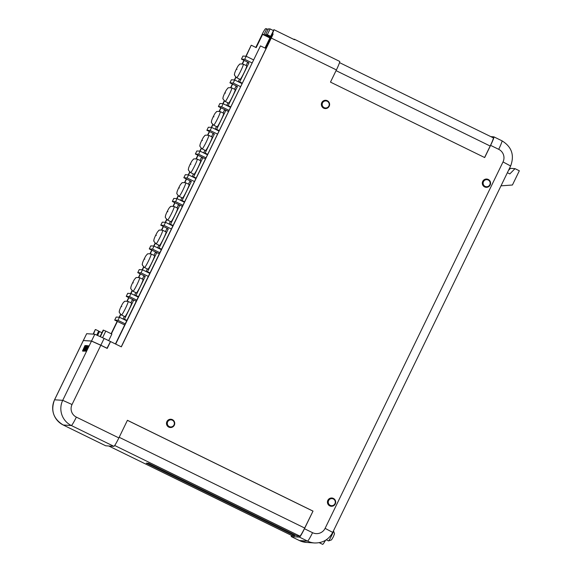 <?xml version="1.0" encoding="UTF-8"?>
<svg xmlns="http://www.w3.org/2000/svg" width="573" height="573" viewBox="0 0 573 573"><rect width="100%" height="100%" fill="white"/><g stroke="black" fill="none" stroke-linecap="round" stroke-linejoin="round"><path stroke-width="0.86" d="M106.979 348.298L110.474 341.529L104.128 338.428L100.834 345.204L91.53 341.021L83.372 340.541M83.336 340.484L86.673 333.694L94.824 334.238L104.128 338.428M100.834 345.204L107.18 348.305M100.089 336.494L103.204 330.084L105.783 331.108L111.857 334.08L108.669 340.649M95.319 329.568L93.456 334.145M95.677 329.575L98.714 331.065L96.801 334.997M98.678 331.13L101.915 332.734M86.108 345.626L83.45 351.113L84.711 347.754L82.92 351.077L85.585 345.591L84.331 348.936L85.936 345.612L85.549 346.952M85.757 345.605L85.126 347.288M83.98 349.437L83.164 351.12M85.298 347.474L83.515 351.142M88.342 345.777L85.649 351.256L88.342 345.777M88.529 345.791L85.936 351.306L85.606 350.934M87.662 347.181L86.315 349.852L87.662 347.181M87.619 347.181L86.387 349.881M86.774 347.052L85.893 348.441L86.817 347.073M86.373 348.047L86.158 348.491M86.996 345.54L84.252 351.163L85.384 348.341L86.996 345.54L86.58 347.037M85.556 348.348L84.947 349.931M85.936 348.405L84.331 351.199M86.444 346.837L85.621 348.377M87.54 345.72L86.774 348.169L84.947 351.063L87.54 345.72M85.814 349.616L86.695 348.062L85.814 349.616M87.698 345.734L87.232 346.866M86.688 348.47L84.947 351.063M86.681 348.09L86.373 348.635M85.685 347.324L85.262 348.04L85.685 347.324M84.804 349.623L83.83 351.163L84.295 349.566L86.487 345.505L83.801 351.149M86.487 345.505L86.279 346.579M84.639 349.466L84.854 348.885M86.014 346.665L85.327 348.069M85.377 348.355L85.184 348.764M84.919 348.914L84.374 350.039M85.348 345.576L82.483 351.048L84.954 345.548L84.99 346.278L85.348 345.576M83.414 349.322L84.41 347.403L83.414 349.322M85.255 346.271L82.483 351.048M85.133 345.562L84.89 346.271M84.396 347.431L84.116 347.961M236.713 77.727L240.087 79.375A7.542 0.645 -63.9 0 0 244.091 72.649A7.542 0.645 -63.9 0 0 246.712 65.831L243.339 64.176A7.542 0.645 116.1 0 1 240.717 70.995A7.542 0.645 116.1 0 1 236.713 77.727C234.701 75.729 233.992 74.612 234.572 74.368C234.371 73.774 234.944 72.076 236.284 69.283C238.289 65.286 238.354 65.587 239.378 64.548C239.213 63.94 240.531 63.818 243.339 64.176M225.189 101.45L228.563 103.104A7.542 0.645 -63.9 0 0 232.574 96.379A7.542 0.645 -63.9 0 0 235.195 89.553L231.821 87.905A7.542 0.645 116.1 0 1 229.2 94.724A7.542 0.645 116.1 0 1 225.189 101.45C223.184 99.458 222.467 98.334 223.055 98.09C222.854 97.503 223.42 95.806 224.766 93.005C226.765 89.016 226.836 89.316 227.853 88.278C227.689 87.669 229.014 87.547 231.821 87.905M213.672 125.179L217.045 126.826A7.542 0.645 -63.9 0 0 221.049 120.101A7.542 0.645 -63.9 0 0 223.671 113.282L220.297 111.635A7.542 0.645 116.1 0 1 217.676 118.453A7.542 0.645 116.1 0 1 213.672 125.179C211.659 123.181 210.95 122.063 211.53 121.82C211.33 121.225 211.903 119.535 213.242 116.734C215.247 112.738 215.312 113.039 216.336 112.007C216.171 111.398 217.489 111.269 220.297 111.635M202.147 148.901L205.521 150.556A7.542 0.645 -63.9 0 0 209.532 143.83A7.542 0.645 -63.9 0 0 212.153 137.011L208.78 135.357A7.542 0.645 116.1 0 1 206.158 142.176A7.542 0.645 116.1 0 1 202.147 148.901C200.142 146.91 199.425 145.793 200.013 145.542C199.812 144.955 200.378 143.257 201.725 140.464L202.434 140.507L201.739 140.457C203.723 136.467 203.787 136.768 204.812 135.729C204.647 135.121 205.965 134.999 208.78 135.357M190.63 172.631L194.003 174.285A7.542 0.645 -63.9 0 0 198.007 167.552A7.542 0.645 -63.9 0 0 200.629 160.734L197.255 159.086A7.542 0.645 116.1 0 1 194.634 165.905A7.542 0.645 116.1 0 1 190.63 172.631C188.617 170.632 187.908 169.515 188.488 169.271C188.288 168.684 188.861 166.987 190.2 164.186C192.206 160.196 192.27 160.497 193.294 159.459C193.122 158.85 194.448 158.721 197.255 159.086M179.105 196.36L182.479 198.007A7.542 0.645 -63.9 0 0 186.49 191.282A7.542 0.645 -63.9 0 0 189.111 184.463L185.731 182.808A7.542 0.645 116.1 0 1 183.116 189.634A7.542 0.645 116.1 0 1 179.105 196.36C177.1 194.362 176.384 193.244 176.971 193.001C176.771 192.406 177.336 190.716 178.683 187.915C180.681 183.919 180.746 184.22 181.77 183.188C181.605 182.579 182.923 182.45 185.731 182.808M167.588 220.082L170.962 221.737A7.542 0.645 -63.9 0 0 174.966 215.011A7.542 0.645 -63.9 0 0 177.587 208.192L174.213 206.538A7.542 0.645 116.1 0 1 171.592 213.357A7.542 0.645 116.1 0 1 167.588 220.082C165.576 218.091 164.866 216.966 165.447 216.723C165.246 216.136 165.819 214.438 167.158 211.645L167.875 211.681L167.18 211.638C169.164 207.648 169.228 207.949 170.253 206.91C170.081 206.301 171.406 206.18 174.213 206.538M156.064 243.811L159.437 245.466A7.542 0.645 -63.9 0 0 163.448 238.733A7.542 0.645 -63.9 0 0 166.063 231.915L162.689 230.267A7.542 0.645 116.1 0 1 160.075 237.086A7.542 0.645 116.1 0 1 156.064 243.811C154.058 241.813 153.342 240.696 153.929 240.452C153.729 239.858 154.295 238.167 155.641 235.367L156.35 235.41L155.655 235.367C157.639 231.377 157.704 231.671 158.728 230.64C158.563 230.031 159.881 229.902 162.689 230.267M144.546 267.541L147.92 269.188A7.542 0.645 -63.9 0 0 151.924 262.463A7.542 0.645 -63.9 0 0 154.545 255.644L151.172 253.989A7.542 0.645 116.1 0 1 148.55 260.808A7.542 0.645 116.1 0 1 144.546 267.541C142.534 265.543 141.825 264.425 142.405 264.182C142.204 263.587 142.777 261.89 144.117 259.096C146.122 255.1 146.187 255.4 147.204 254.369C147.039 253.753 148.364 253.631 151.172 253.989M133.022 291.263L136.395 292.918A7.542 0.645 -63.9 0 0 140.406 286.192A7.542 0.645 -63.9 0 0 143.021 279.366L139.647 277.719A7.542 0.645 116.1 0 1 137.033 284.537A7.542 0.645 116.1 0 1 133.022 291.263C131.016 289.272 130.3 288.147 130.888 287.904C130.68 287.317 131.253 285.619 132.599 282.818L133.308 282.861L132.614 282.818C134.598 278.829 134.662 279.13 135.686 278.091C135.522 277.482 136.84 277.361 139.647 277.719M121.497 314.992L124.878 316.64A7.542 0.645 -63.9 0 0 128.882 309.914A7.542 0.645 -63.9 0 0 131.504 303.096L128.13 301.448A7.542 0.645 116.1 0 1 125.508 308.267A7.542 0.645 116.1 0 1 121.497 314.992C119.492 312.994 118.783 311.877 119.363 311.633C119.163 311.039 119.736 309.348 121.075 306.548L121.784 306.591L121.096 306.548C123.08 302.558 123.145 302.852 124.162 301.821C123.997 301.212 125.322 301.083 128.13 301.448M324.146 107.631A3.538 3.524 93.8 0 0 328.866 105.998A3.538 3.524 93.8 0 0 327.24 101.263A3.538 3.524 93.8 0 0 322.527 102.896A3.538 3.524 93.8 0 0 324.146 107.631M323.673 108.161A4.147 4.133 93.8 0 0 329.196 106.249A4.147 4.133 93.8 0 0 327.298 100.705A4.147 4.133 93.8 0 0 321.775 102.617A4.147 4.133 93.8 0 0 323.673 108.161M485.102 186.383A3.538 3.524 93.8 0 0 489.815 184.75A3.538 3.524 93.8 0 0 488.196 180.015A3.538 3.524 93.8 0 0 483.476 181.648A3.538 3.524 93.8 0 0 485.102 186.383M484.629 186.913A4.147 4.133 93.8 0 0 490.151 185A4.147 4.133 93.8 0 0 488.253 179.456A4.147 4.133 93.8 0 0 482.731 181.369A4.147 4.133 93.8 0 0 484.629 186.913M169.271 426.584A3.538 3.524 93.8 0 0 173.991 424.951A3.538 3.524 93.8 0 0 172.366 420.217A3.538 3.524 93.8 0 0 167.653 421.85A3.538 3.524 93.8 0 0 169.271 426.584M168.799 427.114A4.147 4.133 93.8 0 0 174.321 425.202A4.147 4.133 93.8 0 0 172.423 419.658A4.147 4.133 93.8 0 0 166.901 421.57A4.147 4.133 93.8 0 0 168.799 427.114M330.227 505.336A3.538 3.524 93.8 0 0 334.94 503.703A3.538 3.524 93.8 0 0 333.321 498.968A3.538 3.524 93.8 0 0 328.601 500.601A3.538 3.524 93.8 0 0 330.227 505.336M329.754 505.866A4.147 4.133 93.8 0 0 335.277 503.954A4.147 4.133 93.8 0 0 333.371 498.41A4.147 4.133 93.8 0 0 327.849 500.322A4.147 4.133 93.8 0 0 329.754 505.866M325.493 540.31A11.353 0.967 116.1 0 1 322.628 544.35L319.233 542.688M333.321 536.829L331.545 539.859L328.544 540.898A5.658 0.48 -63.9 0 0 331.502 535.855A5.658 0.48 -63.9 0 0 333.5 530.784L334.517 533.785L333.321 536.829M326.273 539.809L328.501 540.898A5.658 0.48 -63.9 0 0 328.544 540.898M238.447 81.839L239.679 81.925L248.969 62.786L247.472 62.686L246.096 65.523M239.507 79.095L238.225 81.731M226.929 105.568L228.154 105.654L237.444 86.516L235.947 86.416L234.572 89.252M227.982 102.818L226.7 105.461M215.405 129.297L216.637 129.376L225.927 110.245L224.43 110.145L223.055 112.981M216.465 126.547L215.183 129.183M203.888 153.02L205.113 153.106L214.402 133.967L212.905 133.867L211.53 136.703M204.941 150.269L203.659 152.912M192.363 176.749L193.595 176.828L202.885 157.697L201.388 157.596L200.013 160.433M193.423 173.999L192.141 176.642M180.846 200.478L182.071 200.557L191.361 181.426L189.864 181.326L188.488 184.162M181.899 197.728L180.617 200.364M169.322 224.201L170.553 224.287L179.843 205.148L178.346 205.048L176.971 207.884M170.382 221.45L169.099 224.093M157.797 247.93L159.029 248.009L168.319 228.878L166.822 228.777L165.447 231.614M158.857 245.18L157.575 247.823M146.28 271.659L147.512 271.738L156.801 252.607L155.304 252.507L153.922 255.336M147.34 268.909L146.058 271.545M134.755 295.382L135.987 295.467L145.277 276.329L143.78 276.229L142.405 279.065M135.815 292.631L134.533 295.274M123.238 319.111L124.463 319.19L133.76 300.059L132.263 299.958L130.88 302.795M124.298 316.36L123.016 319.003M293.405 39.2L294.429 39.265A9.426 0.802 116.1 0 1 294.458 39.272A9.426 0.802 116.1 0 1 294.493 39.73L273.908 29.66A9.426 0.802 -63.9 0 1 272.641 33.255L273.128 34.029A9.426 0.802 116.1 0 1 271.273 38.062L121.34 346.844L110.539 341.565L107.215 348.413L100.805 345.275L72.033 404.524A9.426 9.383 -86.2 0 0 76.352 417.123L118.869 437.922L127.428 420.296L313.016 511.102L304.678 528.041A9.046 0.774 116.1 0 1 299.901 536.12L297.079 535.927L148.608 463.292L146.237 463.127L294.701 535.769L291.886 535.583A9.046 0.774 116.1 0 1 291.858 535.576A9.046 0.774 116.1 0 1 291.836 535.562M245.874 56.247L251.196 45.281L246.154 56.261M244.141 60.416L242.458 63.875M235.969 77.248L234.629 79.991M232.617 84.138L230.94 87.597M224.444 100.97L223.112 103.72M221.099 107.867L219.416 111.327M212.927 124.699L211.587 127.442M209.575 131.597L207.892 135.056M201.402 148.421L200.07 151.172M198.05 155.319L196.374 158.778M189.885 172.151L188.546 174.901M186.533 179.048L184.85 182.508M178.361 195.88L177.028 198.623M175.009 202.778L173.333 206.237M166.836 219.602L165.504 222.353M163.491 226.5L161.808 229.959M155.319 243.332L153.987 246.075M151.967 250.229L150.291 253.689M143.794 267.061L142.462 269.804M140.449 273.958L138.766 277.418M132.277 290.783L130.945 293.534M128.925 297.681L127.249 301.14M120.753 314.513L119.42 317.256M117.408 321.41L111.37 333.844M243.905 60.301L242.193 63.825M235.768 77.069L234.357 79.969M232.387 84.03L230.675 87.554M224.244 100.791L222.833 103.699M220.863 107.753L219.151 111.284M212.726 124.52L211.315 127.428M209.346 131.482L207.634 135.006M201.202 148.249L199.791 151.15M197.821 155.211L196.109 158.735M189.684 171.972L188.273 174.88M186.304 178.934L184.592 182.465M178.16 195.701L176.749 198.609M174.779 202.663L173.067 206.187M166.636 219.43L165.225 222.331M163.262 226.385L161.543 229.916M155.118 243.153L153.707 246.061M151.738 250.115L150.026 253.638M143.594 266.882L142.183 269.783M140.213 273.844L138.501 277.368M132.077 290.604L130.665 293.512M128.696 297.566L126.984 301.097M120.552 314.333L119.141 317.241M117.171 321.295L111.133 333.73M272.641 33.255L265.371 48.225L260.464 45.904L115.674 344.079M260.464 45.904L115.445 343.965M270.119 37.46L264.038 34.487L262.62 34.394L256.203 47.616L251.475 45.303M269.883 37.947L262.62 34.394M268.171 29.381L265.693 28.65A9.426 0.802 -63.9 0 0 263.007 32.611L255.816 47.423M291.456 535.375A9.426 0.802 116.1 0 0 291.292 536.586A9.426 0.802 116.1 0 0 291.32 536.593L299.471 537.137A9.426 0.802 116.1 0 0 304.456 528.721L313.016 511.102M304.456 528.721L312.557 532.689A9.426 9.383 -86.2 0 0 325.106 528.342L503.022 161.93A9.426 9.383 -86.2 0 0 498.703 149.331L490.603 145.37L484.679 157.561L330.478 82.118L336.401 69.92A9.426 0.802 -63.9 0 0 339.674 61.397A9.426 0.802 -63.9 0 0 339.646 61.39M273.464 30.584L270.119 28.944L268.436 28.836L265.636 34.595L270.384 36.916M83.35 340.541L54.578 399.789A18.852 18.773 93.8 0 0 63.216 424.994A9.426 0.802 116.1 0 1 63.195 424.987L105.733 445.794A9.426 0.802 116.1 0 1 105.704 445.787L113.891 446.338L71.374 425.538L63.216 424.994C53.425 418.963 50.539 410.569 54.535 399.796L83.307 340.548L91.501 341.085L100.805 345.275M490.817 136.632L493.854 136.84A9.426 0.802 -63.9 0 1 493.876 136.847L501.977 140.808A9.426 0.802 -63.9 0 0 501.948 140.8M490.603 145.37A9.426 0.802 -63.9 0 0 493.876 136.847M118.869 437.922A9.426 0.802 116.1 0 1 113.891 446.338M63.195 424.987L105.704 445.787A9.426 0.802 116.1 0 1 105.683 445.765M127.414 420.331L312.908 511.095M295.095 534.96L294.701 535.769M493.289 137.849A9.046 0.774 116.1 0 1 493.317 137.857A9.046 0.774 116.1 0 1 490.173 146.036L484.593 157.518M507.37 172.717L509.812 173.92L515.005 168.655L519.339 170.775L512.427 185.007L500.995 185.845M508.516 170.36L510.493 168.347L515.005 168.655M270.119 28.944L267.319 34.709L265.636 34.595M270.664 36.343L267.319 34.709M264.984 48.046L273.908 29.66M273.128 34.029L121.247 346.801M264.038 34.487L266.839 28.729M246.189 56.269L242.931 56.047L241.448 59.098L244.707 59.32L246.189 56.269L253.424 59.807M244.707 59.32L251.941 62.858M234.672 79.991L231.406 79.776L229.931 82.827L233.19 83.042L234.672 79.991L241.906 83.536M233.19 83.042L240.424 86.58M223.148 103.72L219.889 103.498L218.406 106.549L221.665 106.771L223.148 103.72L230.382 107.258M221.665 106.771L228.899 110.31M211.63 127.45L208.364 127.227L206.882 130.279L210.148 130.501L211.63 127.45L218.865 130.988M210.148 130.501L217.382 134.039M200.106 151.172L196.847 150.957L195.364 154.008L198.623 154.223L200.106 151.172L207.34 154.71M198.623 154.223L205.857 157.761M188.589 174.901L185.323 174.679L183.84 177.73L187.106 177.952L188.589 174.901L195.823 178.439M187.106 177.952L194.34 181.491M177.064 198.63L173.805 198.408L172.323 201.46L175.582 201.675L177.064 198.63L184.298 202.169M175.582 201.675L182.816 205.22M165.54 222.353L162.281 222.138L160.798 225.189L164.064 225.404L165.54 222.353L172.774 225.891M164.064 225.404L171.298 228.942M154.022 246.082L150.763 245.86L149.281 248.911L152.54 249.133L154.022 246.082L161.257 249.62M152.54 249.133L159.774 252.672M142.498 269.804L139.239 269.589L137.756 272.641L141.022 272.855L142.498 269.804L149.732 273.35M141.022 272.855L148.257 276.394M130.981 293.534L127.722 293.319L126.239 296.363L129.498 296.585L130.981 293.534L138.215 297.072M129.498 296.585L136.732 300.123M119.456 317.263L116.197 317.041L114.715 320.092L117.981 320.314L119.456 317.263L126.69 320.801M117.981 320.314L125.215 323.852M114.715 320.092L124.67 324.963M126.239 296.363L136.195 301.233M137.756 272.641L145.277 276.329M149.281 248.911L159.237 253.782M160.798 225.189L168.319 228.878M172.323 201.46L182.278 206.33M183.84 177.73L191.361 181.426M195.364 154.008L205.32 158.879M206.882 130.279L214.402 133.967M218.406 106.549L228.362 111.42M229.931 82.827L237.444 86.516M241.448 59.098L248.969 62.786M133.76 300.059L136.188 301.248M124.463 319.19L126.898 320.379M135.987 295.467L138.415 296.656M156.801 252.607L159.23 253.796M147.512 271.738L149.94 272.927M159.029 248.009L161.457 249.198M179.843 205.148L182.271 206.337M170.553 224.287L172.982 225.476M182.071 200.557L184.499 201.746M202.885 157.697L205.313 158.886M193.595 176.828L196.023 178.017M205.113 153.106L207.541 154.295M225.927 110.245L228.355 111.434M216.637 129.376L219.065 130.565M228.154 105.654L230.59 106.843M239.679 81.925L242.107 83.114M86.673 333.694L83.379 340.469M91.53 341.021L94.824 334.238M105.783 331.108L102.588 337.683M103.548 330.105L100.382 336.63M95.326 329.554L93.105 334.123L95.319 329.554M99.48 331.545L97.625 335.363M236.305 69.276L237 69.326L236.305 69.276M224.781 93.005L225.476 93.048L224.781 93.005M213.263 116.727L213.958 116.777L213.263 116.727M190.222 164.186L190.916 164.229L190.222 164.186M178.697 187.908L179.392 187.958L178.697 187.908M144.138 259.089L144.833 259.139L144.138 259.089M336.401 69.92L271.273 38.062M114.686 445.5L299.901 536.12M108.784 445.995L291.886 535.583L108.77 445.995M291.32 536.593L299.421 540.554L307.572 541.105L299.471 537.137M299.371 540.532A9.426 0.802 -63.9 0 0 299.393 540.547A9.426 0.802 -63.9 0 0 299.421 540.554A18.852 18.773 93.8 0 0 306.39 542.416L314.541 542.968A18.852 18.773 93.8 0 1 307.572 541.105A9.426 0.802 -63.9 0 0 312.557 532.689M54.535 399.796L62.729 400.334L91.501 341.085M76.352 417.123A9.426 0.802 116.1 0 1 71.374 425.538A18.852 18.773 93.8 0 1 62.729 400.334L72.033 404.524M498.703 149.331A9.426 0.802 -63.9 0 0 501.977 140.808C511.746 146.831 514.633 155.226 510.636 165.991L503.022 161.93M325.106 528.342L332.712 532.403L510.636 165.991M119.184 437.285L304.678 528.041M336.05 70.637L490.173 146.036M294.458 39.272L339.674 61.397M291.292 536.586L299.393 540.547L306.39 542.416M314.541 542.968C322.735 543.132 328.795 539.608 332.712 532.403M339.51 62.607L493.317 137.857"/></g></svg>
